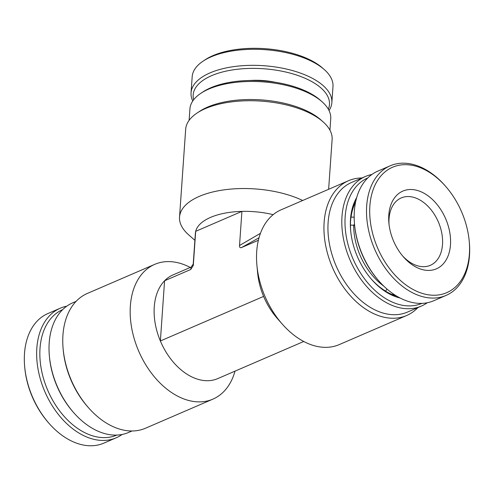 <?xml version="1.0" encoding="UTF-8"?>
<svg xmlns="http://www.w3.org/2000/svg" width="494" height="494" viewBox="0 0 494 494"><rect width="100%" height="100%" fill="white"/><g stroke="black" fill="none" stroke-linecap="round" stroke-linejoin="round"><path stroke-width="0.74" d="M76.051 301.389L72.643 302.859A70.574 47.226 66.7 0 0 49.4 356.322A70.574 47.226 66.7 0 0 73.736 412.7A70.574 47.226 66.7 0 0 96.225 430.373A70.574 47.226 66.7 0 0 128.582 432.46L131.991 430.984M154.733 264.352L87.321 293.455A73.402 49.116 66.7 0 0 63.152 349.048A73.402 49.116 66.7 0 0 88.457 407.686A73.402 49.116 66.7 0 0 111.842 426.063A73.402 49.116 66.7 0 0 145.495 428.23L212.908 399.133A73.402 49.116 -113.3 0 1 179.26 396.966A73.402 49.116 -113.3 0 1 131.75 328.393A73.402 49.116 -113.3 0 1 154.733 264.352A73.402 49.116 -113.3 0 1 188.381 266.519A73.402 49.116 -113.3 0 1 190.258 267.47M417.949 307.558A73.402 49.116 -113.3 0 1 406.679 315.493A73.402 49.116 -113.3 0 1 365.066 308.719A73.402 49.116 -113.3 0 1 324.694 239.491A73.402 49.116 -113.3 0 1 348.505 180.718L281.092 209.814A73.402 49.116 66.7 0 0 256.923 265.414A73.402 49.116 66.7 0 0 282.235 324.045L277.122 318.229A56.464 37.779 66.7 0 1 263.617 296.412L160.371 340.977A56.464 37.779 66.7 0 1 164.582 280.771L190.777 269.465L191.098 267.106L173.005 274.917A56.464 37.779 66.7 0 0 164.582 280.771L160.371 340.977A56.464 37.779 66.7 0 0 191.87 376.928A56.464 37.779 66.7 0 0 217.755 378.595L303.742 341.478M235.008 371.148A73.402 49.116 -113.3 0 1 212.908 399.133M200.922 93.267L202.96 91.915A68.32 31.048 4 0 1 309.497 92.915A68.32 31.048 4 0 1 320.192 100.115L322.026 101.733A70.574 32.073 -176 0 0 310.979 94.298A70.574 32.073 -176 0 0 200.922 93.267A70.574 32.073 -176 0 0 189.924 108.902L189.128 120.332M329.936 130.175L330.739 118.745A70.574 32.073 -176 0 0 322.026 101.733M197.106 113.015L199.656 111.329A70.574 32.073 4 0 1 309.713 112.36A70.574 32.073 4 0 1 320.76 119.795L323.057 121.82A73.402 33.357 -176 0 0 311.566 114.083A73.402 33.357 -176 0 0 197.106 113.015A73.402 33.357 -176 0 0 185.67 129.274L179.532 217.076A73.402 33.357 4 0 1 224.585 189.782A73.402 33.357 4 0 1 302.674 200.502M328.634 189.295L332.116 139.512A73.402 33.357 -176 0 0 323.057 121.82M400.023 297.987A60.978 40.804 -113.3 0 1 384.517 290.978A60.978 40.804 -113.3 0 1 371.71 279.542A60.978 40.804 -113.3 0 1 350.684 230.828A60.978 40.804 -113.3 0 1 356.68 197.575M355.742 201.311A58.718 39.292 66.7 0 0 350.74 231.346M371.371 279.147A58.718 39.292 66.7 0 0 383.363 289.78A58.718 39.292 66.7 0 0 396.657 296.104M367.808 177.92A68.32 45.714 66.7 0 0 345.695 232.643A68.32 45.714 66.7 0 0 383.264 297.042A68.32 45.714 66.7 0 0 421.956 303.365M427.261 302.754A70.574 47.226 -113.3 0 1 421.357 306.089A70.574 47.226 -113.3 0 1 381.343 299.568A70.574 47.226 -113.3 0 1 342.527 233.007A70.574 47.226 -113.3 0 1 365.418 176.488A70.574 47.226 -113.3 0 1 371.896 174.481M365.418 176.488L351.555 182.477A70.574 47.226 66.7 0 0 328.658 238.991A70.574 47.226 66.7 0 0 367.474 305.558A70.574 47.226 66.7 0 0 407.488 312.072L421.357 306.089M282.235 324.045A73.402 49.116 66.7 0 0 297.647 337.816A73.402 49.116 66.7 0 0 339.267 344.596L406.679 315.493M190.777 269.465L193.296 265.457L195.686 231.34L241.912 211.383L239.528 245.499L260.431 233.322M191.116 267.1L193.222 264.105L195.377 233.304A56.464 25.657 4 0 1 195.686 231.34A56.464 25.657 -176 0 1 241.912 211.383A56.464 25.657 4 0 1 273.151 214.662M193.222 264.105L193.296 265.457M239.528 245.499C239.442 247.42 240.146 248.087 241.628 247.513L258.356 240.294M258.992 237.805L241.628 247.513M263.617 296.412A56.464 37.779 -113.3 0 1 257.658 273.12L256.923 265.414M348.505 180.718A73.402 49.116 -113.3 0 1 362.009 177.964M194.889 240.325L188.591 234.767A73.402 33.357 4 0 1 179.532 217.076M73.736 412.7L73.056 411.928A68.32 45.714 -113.3 0 1 49.499 357.347L49.4 356.322M88.457 407.686L87.605 406.716A70.574 47.226 -113.3 0 1 63.269 350.332L63.152 349.048M389.05 224.492A36.698 24.558 -113.3 0 1 401.239 197.927A36.698 24.558 -113.3 0 1 418.06 199.014A36.698 24.558 -113.3 0 1 441.815 233.304A36.698 24.558 -113.3 0 1 430.323 265.321A36.698 24.558 -113.3 0 1 413.503 264.234A36.698 24.558 -113.3 0 1 402.635 255.966M417.004 267.587A42.348 28.337 -113.3 0 1 403.512 256.985A42.348 28.337 -113.3 0 1 388.908 223.158A42.348 28.337 -113.3 0 1 422.265 192.333A42.348 28.337 -113.3 0 1 450.479 244.851A42.348 28.337 -113.3 0 1 417.004 267.587M415.386 290.67A68.32 45.714 66.7 0 0 469.201 240.936A68.32 45.714 66.7 0 0 445.644 186.362A68.32 45.714 66.7 0 0 423.877 169.257A68.32 45.714 66.7 0 0 369.87 205.936A68.32 45.714 66.7 0 0 415.386 290.67M445.644 186.362L444.964 185.583A70.574 47.226 66.7 0 0 422.475 167.911A70.574 47.226 66.7 0 0 390.124 165.83A70.574 47.226 66.7 0 0 368.024 227.401A70.574 47.226 66.7 0 0 413.706 293.343A70.574 47.226 66.7 0 0 446.063 295.424A70.574 47.226 66.7 0 0 469.3 241.967L469.201 240.936M390.124 165.83L377.793 171.146A70.574 47.226 66.7 0 0 354.556 224.609A70.574 47.226 66.7 0 0 378.892 280.987A70.574 47.226 66.7 0 0 401.381 298.66A70.574 47.226 66.7 0 0 433.732 300.747L446.063 295.424M353.191 225.19L354.556 224.603L354.655 225.635A68.32 45.714 66.7 0 0 378.213 280.215L378.892 280.987M354.661 225.684L353.679 225.215L350.462 225.091M385.573 291.194L387 289.064M393.15 293.837L392.452 294.665M350.968 217.088L354.241 217.187M385.691 291.139A58.156 38.915 -113.3 0 1 371.284 279.048M350.752 231.476A58.156 38.915 -113.3 0 1 350.493 225.079M395.91 295.653A58.156 38.915 -113.3 0 1 392.693 294.566M383.677 286.02A55.896 37.402 -113.3 0 1 353.679 225.215M351.049 217.051A58.156 38.915 -113.3 0 1 355.563 202.163M192.759 100.998A70.574 32.073 4 0 1 191.054 92.786L192.178 76.731A70.574 32.073 4 0 1 203.17 61.095L205.214 59.743A68.32 31.048 4 0 1 309.337 59.527A68.32 31.048 4 0 1 322.44 67.944L324.274 69.561A70.574 32.073 4 0 1 332.987 86.573L331.863 102.629A70.574 32.073 4 0 1 329.029 110.526M203.17 61.095A70.574 32.073 4 0 1 310.738 60.867A70.574 32.073 4 0 1 324.274 69.561M191.054 92.786A70.574 32.073 4 0 1 234.471 66.523A70.574 32.073 4 0 1 309.615 76.922A70.574 32.073 4 0 1 331.863 102.629M193.648 99.776A68.32 31.048 4 0 1 230.408 70.272A68.32 31.048 4 0 1 307.935 79.596A68.32 31.048 4 0 1 328.325 109.193M274.991 82.226A42.348 19.241 -176 0 0 250.211 80.491M122.104 434.467A70.574 47.226 -113.3 0 1 116.207 437.801L103.876 443.118A70.574 47.226 -113.3 0 1 71.525 441.037A70.574 47.226 -113.3 0 1 49.036 423.364A70.574 47.226 -113.3 0 1 24.7 366.98A70.574 47.226 -113.3 0 1 47.937 313.523L60.268 308.2A70.574 47.226 -113.3 0 1 66.739 306.194M116.207 437.801A70.574 47.226 -113.3 0 1 83.85 435.714A70.574 47.226 -113.3 0 1 38.168 369.778A70.574 47.226 -113.3 0 1 60.268 308.2M116.8 435.078A68.32 45.714 -113.3 0 1 85.53 433.047A68.32 45.714 -113.3 0 1 41.317 369.253A68.32 45.714 -113.3 0 1 62.658 309.633M49.036 423.364L48.356 422.586A68.32 45.714 -113.3 0 1 24.799 368.011L24.7 366.98"/></g></svg>
